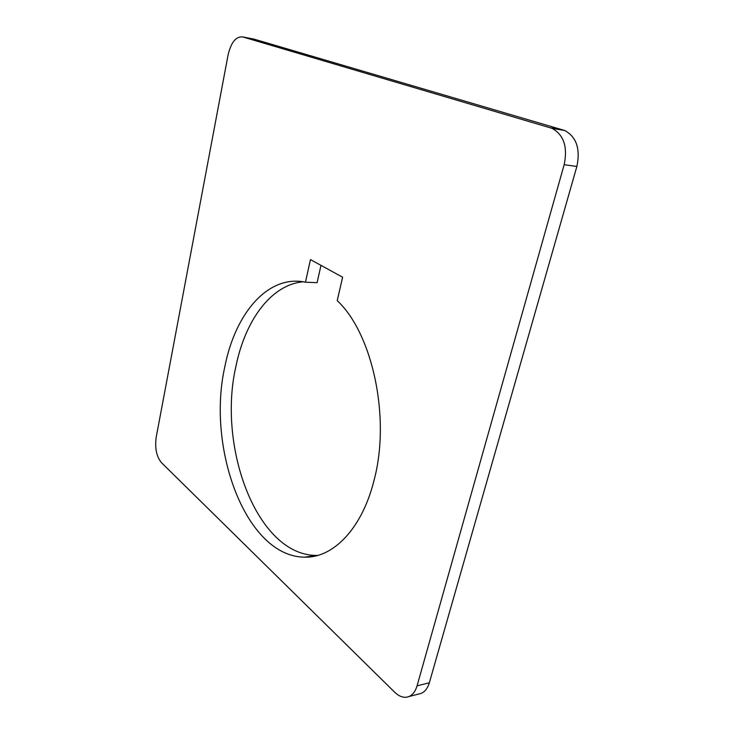 <?xml version="1.0" encoding="UTF-8"?>
<svg xmlns="http://www.w3.org/2000/svg" width="734" height="734" viewBox="0 0 734 734"><rect width="100%" height="100%" fill="white"/><g stroke="black" fill="none" stroke-linecap="round" stroke-linejoin="round"><path stroke-width="1.1" d="M310.454 259.597L342.613 277.223L337.218 300.628C372.377 333.319 390.956 417.683 373.982 480.559C361.981 528.875 333.071 558.033 304.738 557.161C245.752 556.923 206.392 447.859 224.833 366.734C235.183 313.51 268.038 274.186 305.463 282.214L310.454 259.597M417.059 685.868C414.958 692.74 411.343 696.538 406.232 697.245C402.324 697.566 398.498 695.915 394.754 692.281L161.425 462.622C156.48 456.53 154.736 448.07 156.195 437.244L228.072 54.986C231.072 42.37 235.944 36.342 242.697 36.92L552.032 128.34C563.795 134.817 567.841 146.938 564.162 164.682L417.059 685.868L429.344 682.758L576.86 166.48C580.539 148.929 576.493 136.928 564.703 130.496L253.872 39.095L242.697 36.92M409.077 696.511L418.463 694.07C423.601 693.355 427.225 689.575 429.344 682.758M320.978 265.369L317.106 282.654L305.463 282.214M303.261 281.801C271.204 284.462 245.165 320.437 235.889 366.532C217.292 447.107 257.019 555.354 316.391 555.436L317.666 555.427M576.86 166.48L564.162 164.682M563.189 129.964L550.509 127.817M564.703 130.496L552.032 128.34M304.738 557.161L316.391 555.436"/></g></svg>
